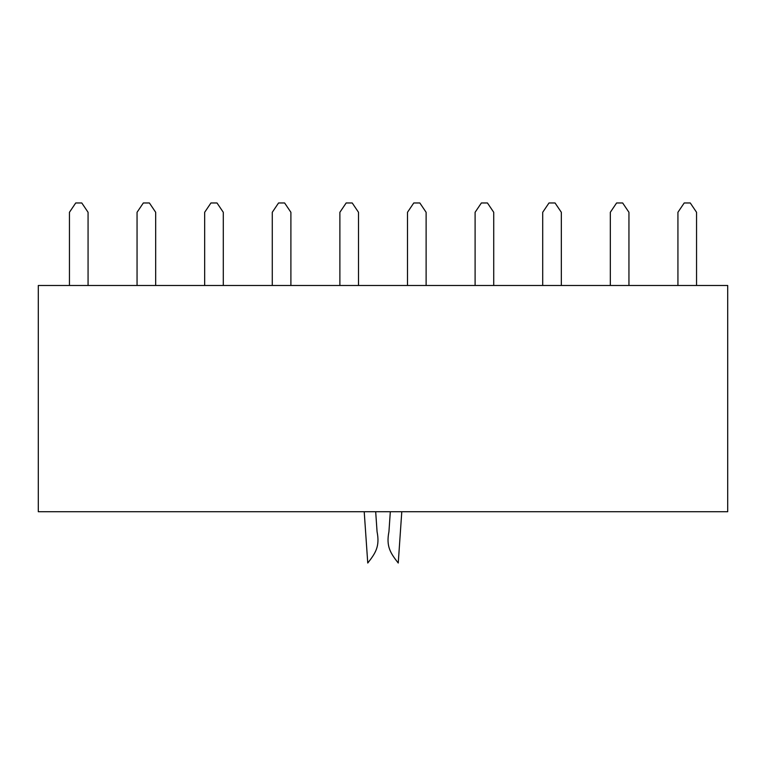 <?xml version="1.0" encoding="UTF-8"?>
<svg xmlns="http://www.w3.org/2000/svg" width="766" height="766" viewBox="0 0 766 766"><rect width="100%" height="100%" fill="white"/><g stroke="black" fill="none" stroke-linecap="round" stroke-linejoin="round"><path stroke-width="1.15" d="M88.071 285.488L88.071 212.287L81.79 202.971L75.729 202.971L69.447 212.287L69.447 285.488M155.68 285.488L155.68 212.287L149.399 202.971L143.338 202.971L137.057 212.287L137.057 285.488M223.289 285.488L223.289 212.287L217.008 202.971L210.947 202.971L204.666 212.287L204.666 285.488M290.898 285.488L290.898 212.287L284.617 202.971L278.556 202.971L272.275 212.287L272.275 285.488M358.507 285.488L358.507 212.287L352.226 202.971L346.165 202.971L339.884 212.287L339.884 285.488M426.116 285.488L426.116 212.287L419.835 202.971L413.774 202.971L407.493 212.287L407.493 285.488M493.725 285.488L493.725 212.287L487.444 202.971L481.383 202.971L475.102 212.287L475.102 285.488M561.334 285.488L561.334 212.287L555.053 202.971L548.992 202.971L542.711 212.287L542.711 285.488M628.943 285.488L628.943 212.287L622.662 202.971L616.601 202.971L610.32 212.287L610.32 285.488M696.553 285.488L696.553 212.287L690.271 202.971L684.21 202.971L677.929 212.287L677.929 285.488M727.7 511.736L38.3 511.736L38.3 285.488L727.7 285.488L727.7 511.736L38.3 511.736L38.3 285.488L727.7 285.488L727.7 511.736M364.214 511.736L367.757 563.029C375.464 553.196 380.022 546.474 377.064 531.719L375.685 511.736M390.315 511.736L388.937 531.719C385.978 546.474 390.536 553.196 398.243 563.029L401.786 511.736"/></g></svg>
